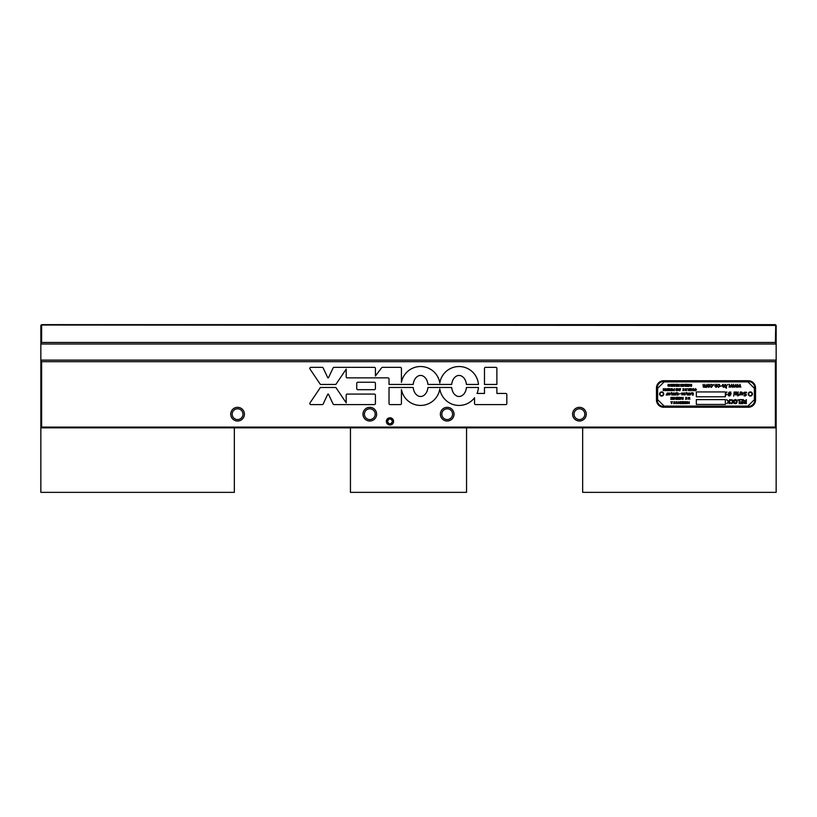 <?xml version="1.0" encoding="UTF-8"?>
<svg xmlns="http://www.w3.org/2000/svg" width="817" height="817" viewBox="0 0 817 817"><rect width="100%" height="100%" fill="white"/><g stroke="black" fill="none" stroke-linecap="round" stroke-linejoin="round"><path stroke-width="1.23" d="M752.008 393.988A1.654 1.654 0 0 1 750.353 395.642A1.654 1.654 0 0 1 748.689 393.988A1.654 1.654 0 0 1 750.353 392.334A1.654 1.654 0 0 1 752.008 393.988M663.322 393.988A1.654 1.654 0 0 1 661.658 395.642A1.654 1.654 0 0 1 660.003 393.988A1.654 1.654 0 0 1 661.658 392.334A1.654 1.654 0 0 1 663.322 393.988M748.321 407.244A7.22 7.22 0 0 0 755.541 400.013L755.541 387.952A7.22 7.22 0 0 0 748.321 380.732L663.69 380.732A7.22 7.22 0 0 0 656.47 387.952L656.47 400.013A7.22 7.22 0 0 0 663.69 407.244L748.321 407.244L748.321 406.468L663.69 406.468A6.454 6.454 0 0 1 657.246 400.013L657.246 387.952A6.454 6.454 0 0 1 663.69 381.508L748.321 381.508A6.454 6.454 0 0 1 754.765 387.952L754.765 400.013A6.454 6.454 0 0 1 748.321 406.468M41.626 361.676L775.374 361.676L775.374 427.077L41.626 427.077L41.626 361.676L40.85 360.9L40.85 427.077L41.626 427.853L775.374 427.853L776.15 427.077L776.15 360.123L40.85 360.123L40.85 360.9M230.741 414.178A6.832 6.832 0 0 1 237.573 407.336A6.832 6.832 0 0 1 244.416 414.178A6.832 6.832 0 0 1 237.573 421.01A6.832 6.832 0 0 1 230.741 414.178M440.363 414.178A6.832 6.832 0 0 1 447.195 407.336A6.832 6.832 0 0 1 454.038 414.178A6.832 6.832 0 0 1 447.195 421.01A6.832 6.832 0 0 1 440.363 414.178M572.584 414.178A6.832 6.832 0 0 1 579.427 407.336A6.832 6.832 0 0 1 586.259 414.178A6.832 6.832 0 0 1 579.427 421.01A6.832 6.832 0 0 1 572.584 414.178M362.962 414.178A6.832 6.832 0 0 1 369.805 407.336A6.832 6.832 0 0 1 376.637 414.178A6.832 6.832 0 0 1 369.805 421.01A6.832 6.832 0 0 1 362.962 414.178M386.359 421.398A3.615 3.615 0 0 1 389.975 417.783A3.615 3.615 0 0 1 393.59 421.398A3.615 3.615 0 0 1 389.975 425.014A3.615 3.615 0 0 1 386.359 421.398M347.296 377.873A1.093 1.093 0 0 1 346.204 376.78L346.204 369.11L335.858 384.46L320.397 384.46L310 369.049A1.093 1.093 0 0 1 310.909 367.344L322.174 367.344A1.093 1.093 0 0 1 323.154 367.967L327.821 377.832L328.434 377.832L333.091 367.967A1.093 1.093 0 0 1 334.082 367.344L374.319 367.344A1.093 1.093 0 0 1 375.412 368.436L375.412 376.024L381.621 367.783A1.093 1.093 0 0 1 382.499 367.344L400.34 367.344A1.093 1.093 0 0 1 401.433 368.436L401.433 382.366A19.475 19.475 0 0 1 439.812 382.999A19.475 19.475 0 0 1 478.466 384.46L466.425 384.46A14.829 14.829 0 0 0 465.904 381.805A11.05 11.05 0 0 0 464.322 378.526A8.231 8.231 0 0 0 461.758 376.177A5.362 5.362 0 0 0 456.346 376.177A8.231 8.231 0 0 0 453.782 378.526A11.05 11.05 0 0 0 452.199 381.805A14.829 14.829 0 0 0 451.678 384.46L427.945 384.46A14.829 14.829 0 0 0 427.424 381.805A11.05 11.05 0 0 0 425.841 378.526A8.231 8.231 0 0 0 423.277 376.177A5.362 5.362 0 0 0 417.865 376.177A8.231 8.231 0 0 0 415.302 378.526A11.05 11.05 0 0 0 413.719 381.805A14.829 14.829 0 0 0 413.198 384.46L389.025 384.46L389.025 378.965A1.093 1.093 0 0 0 387.932 377.873L347.296 377.873M346.204 402.832L346.204 395.162A1.093 1.093 0 0 1 347.296 394.07L374.319 394.07A1.093 1.093 0 0 1 375.412 395.162L375.412 403.506A1.093 1.093 0 0 1 374.319 404.599L334.082 404.599A1.093 1.093 0 0 1 333.091 403.976L328.434 394.121L327.821 394.121L323.154 403.976A1.093 1.093 0 0 1 322.174 404.599L310.909 404.599A1.093 1.093 0 0 1 310 402.893L320.397 387.483L335.858 387.483L346.204 402.832M356.733 388.596L356.733 383.347A1.093 1.093 0 0 1 357.826 382.254L374.319 382.254A1.093 1.093 0 0 1 375.412 383.347L375.412 388.596A1.093 1.093 0 0 1 374.319 389.689L357.826 389.689A1.093 1.093 0 0 1 356.733 388.596M495.786 367.344A1.093 1.093 0 0 1 496.879 368.436L496.879 384.46L484.481 384.46L484.481 368.436A1.093 1.093 0 0 1 485.574 367.344L495.786 367.344M389.025 403.506L389.025 387.483L413.198 387.483A14.829 14.829 0 0 0 413.719 390.148A11.05 11.05 0 0 0 415.302 393.416A8.231 8.231 0 0 0 417.865 395.765A5.362 5.362 0 0 0 423.277 395.765A8.231 8.231 0 0 0 425.841 393.416A11.05 11.05 0 0 0 427.424 390.148A14.829 14.829 0 0 0 427.945 387.483L451.678 387.483A14.829 14.829 0 0 0 452.199 390.148A11.05 11.05 0 0 0 453.782 393.416A8.231 8.231 0 0 0 456.346 395.765A5.362 5.362 0 0 0 461.758 395.765A8.231 8.231 0 0 0 464.322 393.416A11.05 11.05 0 0 0 465.904 390.148A14.829 14.829 0 0 0 466.425 387.483L478.466 387.483A19.475 19.475 0 0 1 477.036 393.437L484.481 393.437L484.481 387.483L496.879 387.483L496.879 393.437L505.733 393.437A1.093 1.093 0 0 1 506.826 394.529L506.826 403.506A1.093 1.093 0 0 1 505.733 404.599L475.637 404.599A1.093 1.093 0 0 1 474.544 403.506L474.544 397.777A19.475 19.475 0 0 1 439.812 388.943A19.475 19.475 0 0 1 401.433 389.586L401.433 403.506A1.093 1.093 0 0 1 400.34 404.599L390.118 404.599A1.093 1.093 0 0 1 389.025 403.506M40.85 360.123L40.85 343.998L776.15 343.998L775.374 342.456L41.626 342.456L40.85 343.998M776.15 343.222L776.15 325.421L775.374 324.645L41.626 324.645L40.85 325.421L40.85 343.222M776.15 343.998L776.15 360.123M775.374 361.676L776.15 360.9M392.507 421.398A2.533 2.533 0 0 0 389.975 418.876A2.533 2.533 0 0 0 387.452 421.398A2.533 2.533 0 0 0 389.975 423.931A2.533 2.533 0 0 0 392.507 421.398C390.822 418.151 389.137 418.151 387.452 421.398C389.137 424.646 390.822 424.646 392.507 421.398M775.762 325.033L775.374 342.456M41.238 325.033L775.374 325.421M41.626 342.456L41.626 325.421M375.177 414.178A5.382 5.382 0 0 0 369.805 408.796A5.382 5.382 0 0 0 364.423 414.178A5.382 5.382 0 0 0 369.805 419.56A5.382 5.382 0 0 0 375.177 414.178M584.809 414.178A5.382 5.382 0 0 0 579.427 408.796A5.382 5.382 0 0 0 574.045 414.178A5.382 5.382 0 0 0 579.427 419.56A5.382 5.382 0 0 0 584.809 414.178M452.577 414.178A5.382 5.382 0 0 0 447.195 408.796A5.382 5.382 0 0 0 441.823 414.178A5.382 5.382 0 0 0 447.195 419.56A5.382 5.382 0 0 0 452.577 414.178M242.955 414.178A5.382 5.382 0 0 0 237.573 408.796A5.382 5.382 0 0 0 232.191 414.178A5.382 5.382 0 0 0 237.573 419.56A5.382 5.382 0 0 0 242.955 414.178M663.731 393.988A2.063 2.063 0 0 1 661.658 396.051A2.063 2.063 0 0 1 659.595 393.988A2.063 2.063 0 0 1 661.658 391.925A2.063 2.063 0 0 1 663.731 393.988M752.416 393.988A2.063 2.063 0 0 1 750.353 396.051A2.063 2.063 0 0 1 748.29 393.988A2.063 2.063 0 0 1 750.353 391.925A2.063 2.063 0 0 1 752.416 393.988M747.933 381.896L754.377 388.341L754.377 399.636L747.933 406.08L664.078 406.08L657.634 399.636L657.634 388.341L664.078 381.896L747.933 381.896M673.055 386.165L673.055 384.46L674.25 384.296L674.25 386.318L673.055 386.165M674.658 386.318L674.658 384.296L675.863 386.043L676.108 384.296L676.108 386.318L674.913 384.715L674.658 386.318M676.405 384.296L677.681 384.296L677.681 386.318L676.405 386.318L677.405 386.084L676.476 385.522L677.405 385.287L677.405 384.531L676.405 384.296M689.997 384.296L689.252 386.318L688.568 384.296L689.037 384.858L689.997 384.296M670.073 389.515L669.348 388.626L670.348 389.443L670.92 388.626L670.92 390.659L669.889 390.557L670.073 389.515M675.935 390.506L675.935 388.79L677.13 388.626L677.13 390.659L675.935 390.506M677.538 390.659L677.538 388.626L678.743 390.383L678.988 388.626L678.988 390.659L677.793 389.055L677.538 390.659M688.404 389.515L687.679 388.626L688.67 389.443L689.252 388.626L689.252 390.659L688.21 390.557L688.404 389.515M689.548 388.626L690.825 388.626L690.825 390.659L689.548 390.659L690.549 390.424L689.619 389.862L690.549 389.627L690.549 388.872L689.548 388.626M691.233 390.659L691.233 388.626L691.499 389.627L692.438 389.627L692.704 388.626L692.704 390.659L692.438 389.862L691.499 389.862L691.233 390.659M693.592 388.626L693.868 390.424L694.542 390.659L692.918 390.659L693.592 390.424L693.592 388.626M669.174 393.886L669.419 392.967L670.583 393.671L669.674 394.999L669.174 393.886M671.135 393.355L671.38 392.466L671.135 393.355M671.829 394.111L671.809 393.13L672.83 393.048L671.901 393.62L672.748 393.957L672.748 394.999L671.635 394.999L672.493 394.764L671.829 394.111M689.722 393.886L689.967 392.967L691.121 393.671L690.212 394.999L689.722 393.886M691.682 393.355L691.917 392.466L691.682 393.355M692.377 394.111L692.346 393.13L693.378 393.048L692.448 393.62L693.296 393.957L693.296 394.999L692.183 394.999L693.03 394.764L692.377 394.111M703.039 384.317L704.06 386.931L704.754 386.553L704.744 384.317L705.765 386.931L706.971 384.317L706.971 387.329L703.294 387.156L703.039 384.317M716.07 387.411L714.722 385.818L716.07 384.225L717.418 385.818L716.07 387.411M718.061 384.327L719.573 384.633L719.961 385.818L718.552 387.401L717.663 386.594L718.562 386.952L719.44 385.818L718.562 384.684L717.663 385.052L718.061 384.327M720.359 386.318L721.881 385.828L720.359 386.318M681.368 397.307L680.53 399.339L679.764 397.307L680.295 397.879L681.368 397.307M735.371 403.721L734.064 403.179L733.574 401.627L734.064 400.075L735.371 399.523L736.679 400.075L737.169 401.627L736.679 403.179L735.371 403.721M737.363 400.085L739.712 399.615L739.712 403.639L739.171 403.639L739.171 400.085L737.363 400.085M740.304 399.615L742.847 399.615L742.847 403.639L740.304 403.639L742.306 403.159L742.306 402.056L740.437 402.056L742.306 401.576L742.306 400.085L740.304 399.615M672.34 401.647L671.605 403.659L670.931 401.647L671.39 402.209L672.34 401.647M673.688 401.801L674.873 401.77L673.78 402.178L674.862 403.118L674.178 403.7L673.586 403.567L674.576 403.149L673.688 401.801M676.19 401.79L677.252 401.79L677.446 403.659L676.721 401.831L675.996 403.659L676.19 401.79M678.692 403.659L678.692 401.647L679.887 403.384L680.132 401.647L680.132 403.659L678.947 402.066L678.692 403.659M680.469 401.852L681.245 401.647L681.245 403.659L680.469 403.659L680.469 401.852M682.328 401.647L683.584 401.647L683.584 403.659L682.328 403.659L683.318 403.424L682.389 402.873L683.318 402.638L683.318 401.893L682.328 401.647M687.087 401.647L686.351 403.659L685.677 401.647L686.137 402.209L687.087 401.647M687.546 403.659L687.546 401.647L687.822 403.384L688.343 402.209L689.027 403.384L689.272 401.647L689.272 403.659L688.404 402.546L687.546 403.659M726.252 392.722L726.895 391.946L726.252 392.722M726.252 394.968L726.895 394.202L726.252 394.968M735.423 391.946L737.046 392.129L736.771 393.702L735.423 394.029L737.077 394.907L735.239 394.815L735.423 391.946M737.812 396L738.394 395.469L737.812 396M737.853 394.968L738.354 391.946L737.853 394.968M738.762 394.948L739.855 394.09L740.365 391.946L740.365 394.968L738.762 394.948M725.363 396.786L696.329 396.786L696.329 391.946L725.363 391.946L725.363 396.786M696.329 404.446L696.329 399.615L725.363 399.615L725.363 404.446L696.329 404.446M744.144 392.242L746.513 392.191L746.513 392.865L745.227 392.344L744.338 393.008L746.483 394.897L745.135 396.041L743.93 395.785L743.93 395.142L745.094 395.581L745.921 394.948L743.776 393.1L744.144 392.242M741.397 391.966L743.48 393.447L742.081 395.05L740.876 393.406L742.97 393.406L741.969 392.323L740.927 392.691L741.397 391.966M733.676 396.153L734.187 391.946L733.676 396.153M727.927 394.836L728.723 394.468L728.968 393.457L728.243 393.089L729.06 393.089L729.346 391.946L729.407 393.089L730.776 391.946L730.49 393.089L731.195 393.457L730.398 393.457L730.153 394.468L730.878 394.836L730.061 394.836L729.775 395.969L729.714 394.836L728.978 394.836L728.693 395.969L728.631 394.836L727.927 394.836M684.278 403.506L684.278 401.811L685.463 401.647L685.463 403.659L684.278 403.506M744.614 401.361L743.164 399.615L745.155 401.208L746.309 399.615L746.309 403.639L744.226 403.424L743.766 402.546L744.614 401.361M730.674 399.656L732.706 400.064L733.217 401.617L732.706 403.149L731.389 403.71L730.132 402.72L731.399 403.251L732.655 401.617L731.399 400.003L730.132 400.524L730.674 399.656M728.447 401.841L726.67 399.615L728.856 401.484L729.632 399.615L729.632 403.639L729.091 403.639L729.091 401.78L726.773 403.639L728.447 401.841M688.414 397.46L689.619 397.46L689.844 399.339L689.017 397.501L688.19 399.339L688.414 397.46M685.586 397.46L686.923 397.43L685.688 397.848L686.913 398.798L686.147 399.38L685.463 399.247L686.597 398.829L685.586 397.46M681.981 399.217L681.909 398.277L683.145 397.307L683.145 399.339L681.981 399.217M678.682 397.307L678.988 399.105L679.754 399.339L677.916 399.339L678.682 399.105L678.682 397.307M676.262 397.307L677.691 397.307L677.691 399.339L676.262 399.339L677.385 399.105L676.343 398.543L677.385 398.308L677.385 397.552L676.262 397.307M674.311 399.339L674.311 397.307L675.649 399.064L675.935 397.307L675.935 399.339L674.587 397.736L674.311 399.339M673.014 397.307L673.31 399.105L674.076 399.339L672.248 399.339L673.014 399.105L673.014 397.307M670.788 397.46L672.125 397.43L670.89 397.848L672.115 398.798L671.349 399.38L670.665 399.247L671.799 398.829L670.788 397.46M737.363 387.329L737.618 384.317L738.823 386.635L740.028 384.317L740.794 387.329L739.732 384.991L739.017 387.329L737.863 384.991L737.363 387.329M733.258 387.329L733.513 384.317L734.718 386.635L735.923 384.317L736.689 387.329L735.627 384.991L734.912 387.329L733.758 384.991L733.258 387.329M729.152 387.329L729.407 384.317L730.612 386.635L731.818 384.317L732.594 387.329L731.532 384.991L730.817 387.329L729.663 384.991L729.152 387.329M727.406 385.083L728.059 384.317L727.406 385.083M725.047 384.337L726.487 385.236L726.487 388.198L725.047 387.329L725.986 386.911L725.915 384.889L725.047 384.337M722.79 384.327L724.883 385.808L723.484 387.411L722.279 385.767L724.362 385.767L723.372 384.684L722.33 385.052L722.79 384.327M713.415 385.083L714.058 384.317L713.415 385.083M710.831 384.327L712.342 384.633L712.73 385.818L711.321 387.401L710.433 386.594L711.331 386.952L712.21 385.818L711.331 384.684L710.433 385.052L710.831 384.327M708.839 387.411L707.491 385.818L708.839 384.225L710.187 385.818L708.839 387.411M688.486 394.111L688.455 393.13L689.487 393.048L688.547 393.62L689.395 393.957L689.395 394.999L688.282 394.999L689.139 394.764L688.486 394.111M686.699 393.539L687.853 393.1L687.363 395.05L686.699 393.539M686.26 393.355L686.505 392.466L686.26 393.355M684.809 394.744L685.565 394.631L684.615 394.928L684.575 393.12L685.626 393.048L684.779 393.273L684.809 394.744M682.828 393.202L684.084 392.967L683.196 394.468L684.043 394.928L682.92 394.488L683.829 393.202L682.828 393.202M681.409 393.181L682.399 392.967L681.981 395.009L681.409 393.181M679.417 393.988L680.183 393.733L679.417 393.988M677.252 394.111L677.222 393.13L678.253 393.048L677.324 393.62L678.171 393.957L678.171 394.999L677.058 394.999L677.906 394.764L677.252 394.111M676.558 393.355L676.803 392.466L676.558 393.355M674.883 394.111L674.852 393.13L675.884 393.048L674.954 393.62L675.802 393.957L675.802 394.999L674.689 394.999L675.536 394.764L674.883 394.111M673.77 395.04L673.116 393.988L673.77 392.926L674.413 393.988L673.77 395.04M668.163 394.744L668.919 394.631L667.959 394.928L667.918 393.12L668.98 393.048L668.132 393.273L668.163 394.744M666.161 394.999L667.326 392.967L666.406 394.764L667.448 394.999L666.161 394.999M695.533 390.71L694.634 389.648L695.533 388.586L696.431 389.648L695.533 390.71M685.392 388.78L686.474 388.78L686.668 390.659L685.933 388.821L685.197 390.659L685.392 388.78M682.869 388.78L684.064 388.749L682.971 389.168L684.054 390.118L683.369 390.7L682.767 390.567L683.768 390.148L682.869 388.78M680.643 388.626L679.897 390.659L679.213 388.626L679.683 389.198L680.643 388.626M673.147 390.659L674.086 390.424L673.188 389.607L674.086 389.607L674.362 388.626L674.362 390.659L673.147 390.659M672.115 390.71L671.217 389.648L672.115 388.586L673.014 389.648L672.115 390.71M667.918 388.626L669.194 388.626L669.194 390.659L667.918 390.659L668.919 390.424L667.989 389.862L668.919 389.627L668.919 388.872L667.918 388.626M666.917 388.841L667.703 388.626L667.703 390.659L666.917 390.659L666.917 388.841M665.355 388.647L666.692 389.648L665.732 390.7L665.069 390.199L666.417 389.658L665.743 388.831L665.794 389.658L665.058 389.658L665.355 388.647M663.261 390.659L663.261 388.626L664.466 390.383L664.721 388.626L664.721 390.659L663.516 389.055L663.261 390.659M690.549 386.196L690.477 385.256L691.591 384.296L691.591 386.318L690.549 386.196M687.597 384.296L687.873 386.084L688.557 386.318L686.923 386.318L687.597 386.084L687.597 384.296M685.443 384.296L686.709 384.296L686.709 386.318L685.443 386.318L686.443 386.084L685.504 385.522L686.443 385.287L686.443 384.531L685.443 384.296M683.696 386.318L683.696 384.296L684.891 386.043L685.146 384.296L685.146 386.318L683.941 384.715L683.696 386.318M682.532 384.296L682.808 386.084L683.492 386.318L681.858 386.318L682.532 386.084L682.532 384.296M680.551 384.439L681.746 384.409L680.643 384.827L681.735 385.777L681.051 386.359L680.449 386.227L681.449 385.808L680.551 384.439M678.181 386.196L678.11 385.256L679.223 384.296L679.223 386.318L678.181 386.196M671.645 384.501L672.432 384.296L672.432 386.318L671.645 386.318L671.645 384.501M669.858 386.318L669.858 384.296L671.053 386.043L671.308 384.296L671.308 386.318L670.103 384.715L669.858 386.318M668.214 384.307L669.562 385.307L668.592 386.359L667.928 385.859L669.276 385.318L668.602 384.49L668.653 385.318L667.918 385.318L668.214 384.307M678.365 386.012L678.947 385.277L678.365 386.012M690.733 386.012L691.315 385.277L690.733 386.012M671.666 390.26L672.565 390.26L672.115 388.821L671.666 390.26M680.071 390.383L680.377 389.433L679.754 389.433L680.071 390.383M695.083 390.26L695.982 390.26L695.533 388.821L695.083 390.26M673.392 393.988L674.066 394.601L673.77 393.151L673.392 393.988M687.363 394.846L687.22 394.121L687.363 394.846M687.22 393.855L687.363 393.13L687.22 393.855M708.839 386.982L709.656 385.818L708.839 384.664L708.012 385.818L708.839 386.982M722.943 386.768L724.362 386.155L722.769 386.155L722.943 386.768M682.185 399.033L682.849 399.105L682.849 398.298L682.185 399.033M744.583 403.036L745.768 403.169L745.768 401.658L744.553 401.872L744.583 403.036M684.452 403.312L685.187 403.435L685.187 401.882L684.432 402.015L684.452 403.312M729.806 394.468L730.061 393.447L729.315 393.447L729.06 394.468L729.806 394.468M741.55 394.397L742.97 393.794L741.376 393.794L741.55 394.397M735.423 393.528L736.791 392.854L735.423 392.691L735.423 393.528M686.525 403.384L686.831 402.444L686.209 402.444L686.525 403.384M671.778 403.384L672.085 402.444L671.462 402.444L671.778 403.384M734.473 402.842L736.27 402.842L736.607 401.627L735.371 399.993L734.136 401.627L734.473 402.842M680.724 399.064L681.072 398.114L680.377 398.114L680.724 399.064M716.07 386.982L716.887 385.818L716.07 384.664L715.243 385.818L716.07 386.982M690.222 394.682L690.906 393.886L690.222 393.886L690.222 394.682M669.685 394.682L670.369 393.886L669.685 393.886L669.685 394.682M688.394 390.363L688.986 389.668L688.394 390.363M676.119 390.312L676.854 390.434L676.854 388.861L676.088 389.004L676.119 390.312M670.063 390.363L670.655 389.668L670.063 390.363M689.425 386.043L689.732 385.093L689.109 385.093L689.425 386.043M673.228 385.971L673.974 386.094L673.974 384.521L673.208 384.664L673.228 385.971M466.548 427.853L466.548 492.355L350.452 492.355L350.452 427.853M776.15 427.077L776.15 492.355L582.654 492.355L582.654 427.853L776.15 427.853M40.85 427.853L234.346 427.853L234.346 492.355L40.85 492.355L40.85 427.077M755.541 400.013L754.765 400.013M755.541 387.952L754.765 387.952M748.321 380.732L748.321 381.508M663.69 380.732L663.69 381.508M656.47 387.952L657.246 387.952M656.47 400.013L657.246 400.013M663.69 407.244L663.69 406.468"/></g></svg>

